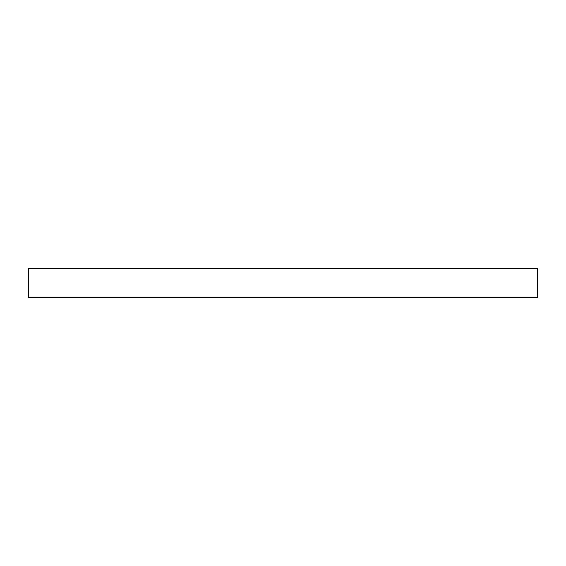 <?xml version="1.0" encoding="UTF-8"?>
<svg xmlns="http://www.w3.org/2000/svg" width="566" height="566" viewBox="0 0 566 566"><rect width="100%" height="100%" fill="white"/><g stroke="black" fill="none" stroke-linecap="round" stroke-linejoin="round"><path stroke-width="0.85" d="M283 268.652L28.3 268.652L28.3 297.348L537.7 297.348L537.7 268.652L283 268.652"/></g></svg>
